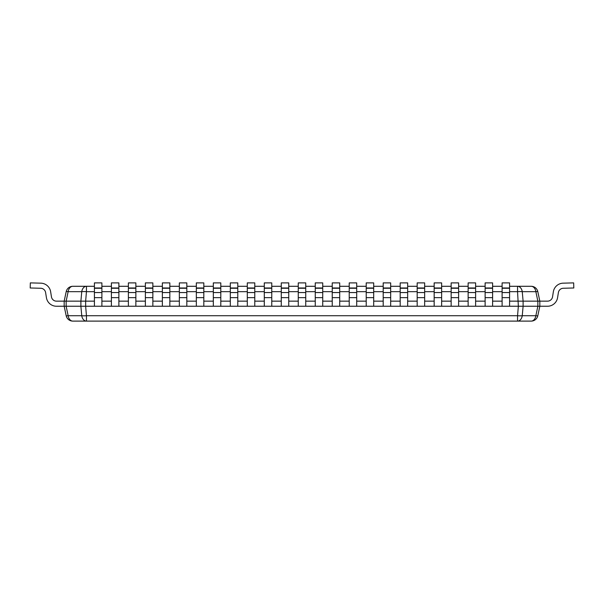 <?xml version="1.0" encoding="UTF-8"?>
<svg xmlns="http://www.w3.org/2000/svg" width="604" height="604" viewBox="0 0 604 604"><rect width="100%" height="100%" fill="white"/><g stroke="black" fill="none" stroke-linecap="round" stroke-linejoin="round"><path stroke-width="0.91" d="M509.587 286.288L531.165 286.288A6.795 4.802 90 0 1 535.861 291.672L537.854 301.154L539.825 301.154L539.825 306.243L537.809 315.726A6.795 0.581 -168 0 1 535.861 315.726L522.249 315.726L523.109 306.243L537.854 306.243L535.861 315.726A6.795 4.802 90 0 1 531.165 321.109L517.553 321.109A6.795 4.802 -90 0 0 522.249 315.726A6.795 1.404 -175 0 1 517.553 315.726L518.353 306.243L509.587 306.243L509.587 292.555L502.113 292.555L502.113 282.891L509.587 282.891L509.587 287.987L502.113 287.987M94.413 297.651L101.887 297.651L101.887 292.555L94.413 292.555L94.413 306.243L85.647 306.243L86.448 315.726L517.553 315.726L517.553 321.109L72.835 321.109A6.795 4.802 -90 0 1 68.139 315.726L66.146 306.243L64.175 306.243L64.175 301.154L66.191 291.672A6.795 0.581 12 0 1 68.139 291.672A6.795 4.802 -90 0 1 72.835 286.288L94.413 286.288M101.887 286.288L111.4 286.288M118.875 286.288L128.388 286.288M135.862 286.288L145.375 286.288M152.85 286.288L162.363 286.288M169.837 286.288L179.35 286.288M186.825 286.288L196.338 286.288M203.812 286.288L213.325 286.288M220.8 286.288L230.313 286.288M237.787 286.288L247.3 286.288M254.775 286.288L264.288 286.288M271.762 286.288L281.275 286.288M288.75 286.288L298.263 286.288M305.737 286.288L315.25 286.288M322.725 286.288L332.238 286.288M339.712 286.288L349.225 286.288M356.7 286.288L366.213 286.288M373.687 286.288L383.2 286.288M390.675 286.288L400.188 286.288M407.662 286.288L417.175 286.288M424.65 286.288L434.163 286.288M441.637 286.288L451.15 286.288M458.625 286.288L468.138 286.288M475.612 286.288L485.125 286.288M492.6 286.288L502.113 286.288M72.835 286.288A6.795 6.795 0 0 0 66.191 291.672M86.448 286.288A6.795 4.802 90 0 0 81.751 291.672L80.891 301.154L85.647 301.154L85.647 306.243L80.891 306.243L81.751 315.726L68.139 315.726A6.795 0.581 168 0 1 66.191 315.726L64.175 306.243L56.482 306.243A10.193 10.193 0 0 1 46.417 297.651L45.61 292.555A5.096 5.096 0 0 0 40.71 288.259L30.2 287.987L30.336 282.891L40.846 283.163A10.193 10.193 0 0 1 50.645 291.762L51.453 296.851A5.096 5.096 0 0 0 56.482 301.154L80.891 301.154L80.891 306.243L66.146 306.243L66.146 301.154L68.139 291.672L81.751 291.672A6.795 1.404 5 0 1 86.448 291.672L86.448 286.288M94.413 291.672L86.448 291.672L85.647 301.154L94.413 301.154M509.587 301.154L523.109 301.154L523.109 306.243L518.353 306.243L517.553 291.672A6.795 1.404 -5 0 1 522.249 291.672A6.795 4.802 -90 0 0 517.553 286.288L517.553 291.672L509.587 291.672M502.113 301.154L492.6 301.154M485.125 301.154L475.612 301.154M468.138 301.154L458.625 301.154M451.15 301.154L441.637 301.154M434.163 301.154L424.65 301.154M417.175 301.154L407.662 301.154M400.188 301.154L390.675 301.154M383.2 301.154L373.687 301.154M366.213 301.154L356.7 301.154M349.225 301.154L339.712 301.154M332.238 301.154L322.725 301.154M315.25 301.154L305.737 301.154M298.263 301.154L288.75 301.154M281.275 301.154L271.762 301.154M264.288 301.154L254.775 301.154M247.3 301.154L237.787 301.154M230.313 301.154L220.8 301.154M213.325 301.154L203.812 301.154M196.338 301.154L186.825 301.154M179.35 301.154L169.837 301.154M162.363 301.154L152.85 301.154M145.375 301.154L135.862 301.154M128.388 301.154L118.875 301.154M111.4 301.154L101.887 301.154M537.809 291.672A6.795 6.795 0 0 0 531.165 286.288A6.795 6.795 0 0 1 537.809 291.672L539.825 301.154L539.825 306.243L537.854 306.243L537.854 301.154L523.109 301.154L522.249 291.672L535.861 291.672A6.795 0.581 -12 0 1 537.809 291.672M531.165 321.109A6.795 6.795 0 0 0 537.809 315.726M502.113 292.555L502.113 306.243L492.6 306.243L492.6 292.555L485.125 292.555L485.125 282.891L492.6 282.891L492.6 287.987L485.125 287.987M485.125 292.555L485.125 306.243L475.612 306.243L475.612 292.555L468.138 292.555L468.138 282.891L475.612 282.891L475.612 287.987L468.138 287.987M468.138 292.555L468.138 306.243L458.625 306.243L458.625 292.555L451.15 292.555L451.15 282.891L458.625 282.891L458.625 287.987L451.15 287.987M451.15 292.555L451.15 306.243L441.637 306.243L441.637 292.555L434.163 292.555L434.163 282.891L441.637 282.891L441.637 287.987L434.163 287.987M434.163 292.555L434.163 306.243L424.65 306.243L424.65 292.555L417.175 292.555L417.175 282.891L424.65 282.891L424.65 287.987L417.175 287.987M417.175 292.555L417.175 306.243L407.662 306.243L407.662 292.555L400.188 292.555L400.188 282.891L407.662 282.891L407.662 287.987L400.188 287.987M400.188 292.555L400.188 306.243L390.675 306.243L390.675 292.555L383.2 292.555L383.2 282.891L390.675 282.891L390.675 287.987L383.2 287.987M383.2 292.555L383.2 306.243L373.687 306.243L373.687 292.555L366.213 292.555L366.213 282.891L373.687 282.891L373.687 287.987L366.213 287.987M366.213 292.555L366.213 306.243L356.7 306.243L356.7 292.555L349.225 292.555L349.225 282.891L356.7 282.891L356.7 287.987L349.225 287.987M349.225 292.555L349.225 306.243L339.712 306.243L339.712 292.555L332.238 292.555L332.238 282.891L339.712 282.891L339.712 287.987L332.238 287.987M332.238 292.555L332.238 306.243L322.725 306.243L322.725 292.555L315.25 292.555L315.25 282.891L322.725 282.891L322.725 287.987L315.25 287.987M315.25 292.555L315.25 306.243L305.737 306.243L305.737 292.555L298.263 292.555L298.263 282.891L305.737 282.891L305.737 287.987L298.263 287.987M298.263 292.555L298.263 306.243L288.75 306.243L288.75 292.555L281.275 292.555L281.275 282.891L288.75 282.891L288.75 287.987L281.275 287.987M281.275 292.555L281.275 306.243L271.762 306.243L271.762 292.555L264.288 292.555L264.288 282.891L271.762 282.891L271.762 287.987L264.288 287.987M264.288 292.555L264.288 306.243L254.775 306.243L254.775 292.555L247.3 292.555L247.3 282.891L254.775 282.891L254.775 287.987L247.3 287.987M247.3 292.555L247.3 306.243L237.787 306.243L237.787 292.555L230.313 292.555L230.313 282.891L237.787 282.891L237.787 287.987L230.313 287.987M230.313 292.555L230.313 306.243L220.8 306.243L220.8 292.555L213.325 292.555L213.325 282.891L220.8 282.891L220.8 287.987L213.325 287.987M213.325 292.555L213.325 306.243L203.812 306.243L203.812 292.555L196.338 292.555L196.338 282.891L203.812 282.891L203.812 287.987L196.338 287.987M196.338 292.555L196.338 306.243L186.825 306.243L186.825 292.555L179.35 292.555L179.35 282.891L186.825 282.891L186.825 287.987L179.35 287.987M179.35 292.555L179.35 306.243L169.837 306.243L169.837 292.555L162.363 292.555L162.363 282.891L169.837 282.891L169.837 287.987L162.363 287.987M162.363 292.555L162.363 306.243L152.85 306.243L152.85 292.555L145.375 292.555L145.375 282.891L152.85 282.891L152.85 287.987L145.375 287.987M145.375 292.555L145.375 306.243L135.862 306.243L135.862 292.555L128.388 292.555L128.388 282.891L135.862 282.891L135.862 287.987L128.388 287.987M128.388 292.555L128.388 306.243L118.875 306.243L118.875 292.555L111.4 292.555L111.4 282.891L118.875 282.891L118.875 287.987L111.4 287.987M111.4 292.555L111.4 306.243L101.887 306.243L101.887 297.651M86.448 321.109L86.448 315.726A6.795 1.404 175 0 1 81.751 315.726A6.795 4.802 90 0 0 86.448 321.109M66.191 315.726A6.795 6.795 0 0 0 72.835 321.109A6.795 6.795 0 0 1 66.191 315.726M64.175 301.154L64.175 306.243L56.482 306.243L64.175 306.243M40.71 288.259A5.096 5.096 0 0 1 45.61 292.555A5.096 5.096 0 0 0 40.71 288.259A5.096 5.096 0 0 1 45.61 292.555A5.096 5.096 0 0 0 40.71 288.259A5.096 5.096 0 0 1 45.61 292.555A5.096 5.096 0 0 0 40.71 288.259A5.096 5.096 0 0 1 45.61 292.555A5.096 5.096 0 0 0 40.71 288.259A5.096 5.096 0 0 1 45.61 292.555A5.096 5.096 0 0 0 40.71 288.259A5.096 5.096 0 0 1 45.61 292.555A5.096 5.096 0 0 0 40.71 288.259A5.096 5.096 0 0 1 45.61 292.555A5.096 5.096 0 0 0 40.71 288.259A5.096 5.096 0 0 1 45.61 292.555A5.096 5.096 0 0 0 40.71 288.259A5.096 5.096 0 0 1 45.61 292.555A5.096 5.096 0 0 0 40.71 288.259A5.096 5.096 0 0 1 45.61 292.555A5.096 5.096 0 0 0 40.71 288.259A5.096 5.096 0 0 1 45.61 292.555A5.096 5.096 0 0 0 40.71 288.259A5.096 5.096 0 0 1 45.61 292.555A5.096 5.096 0 0 0 40.71 288.259M30.336 282.891L40.846 283.163L30.336 282.891M56.482 301.154A5.096 5.096 0 0 1 51.453 296.851A5.096 5.096 0 0 0 56.482 301.154A5.096 5.096 0 0 1 51.453 296.851A5.096 5.096 0 0 0 56.482 301.154A5.096 5.096 0 0 1 51.453 296.851A5.096 5.096 0 0 0 56.482 301.154A5.096 5.096 0 0 1 51.453 296.851A5.096 5.096 0 0 0 56.482 301.154A5.096 5.096 0 0 1 51.453 296.851A5.096 5.096 0 0 0 56.482 301.154A5.096 5.096 0 0 1 51.453 296.851A5.096 5.096 0 0 0 56.482 301.154A5.096 5.096 0 0 1 51.453 296.851A5.096 5.096 0 0 0 56.482 301.154A5.096 5.096 0 0 1 51.453 296.851A5.096 5.096 0 0 0 56.482 301.154A5.096 5.096 0 0 1 51.453 296.851A5.096 5.096 0 0 0 56.482 301.154A5.096 5.096 0 0 1 51.453 296.851A5.096 5.096 0 0 0 56.482 301.154A5.096 5.096 0 0 1 51.453 296.851A5.096 5.096 0 0 0 56.482 301.154A5.096 5.096 0 0 1 51.453 296.851A5.096 5.096 0 0 0 56.482 301.154M509.587 287.987L509.587 292.555M502.113 306.243L509.587 306.243M492.6 287.987L492.6 292.555M485.125 306.243L492.6 306.243M475.612 287.987L475.612 292.555M468.138 306.243L475.612 306.243M458.625 287.987L458.625 292.555M451.15 306.243L458.625 306.243M441.637 287.987L441.637 292.555M434.163 306.243L441.637 306.243M424.65 287.987L424.65 292.555M417.175 306.243L424.65 306.243M407.662 287.987L407.662 292.555M400.188 306.243L407.662 306.243M390.675 287.987L390.675 292.555M383.2 306.243L390.675 306.243M373.687 287.987L373.687 292.555M366.213 306.243L373.687 306.243M356.7 287.987L356.7 292.555M349.225 306.243L356.7 306.243M339.712 287.987L339.712 292.555M332.238 306.243L339.712 306.243M322.725 287.987L322.725 292.555M315.25 306.243L322.725 306.243M305.737 287.987L305.737 292.555M298.263 306.243L305.737 306.243M288.75 287.987L288.75 292.555M281.275 306.243L288.75 306.243M271.762 287.987L271.762 292.555M264.288 306.243L271.762 306.243M254.775 287.987L254.775 292.555M247.3 306.243L254.775 306.243M237.787 287.987L237.787 292.555M230.313 306.243L237.787 306.243M220.8 287.987L220.8 292.555M213.325 306.243L220.8 306.243M203.812 287.987L203.812 292.555M196.338 306.243L203.812 306.243M186.825 287.987L186.825 292.555M179.35 306.243L186.825 306.243M169.837 287.987L169.837 292.555M162.363 306.243L169.837 306.243M152.85 287.987L152.85 292.555M145.375 306.243L152.85 306.243M135.862 287.987L135.862 292.555M128.388 306.243L135.862 306.243M118.875 287.987L118.875 292.555M111.4 306.243L118.875 306.243M101.887 287.987L94.413 287.987L94.413 282.891L101.887 282.891L101.887 292.555M94.413 306.243L101.887 306.243M94.413 292.555L94.413 287.987M539.825 306.243L547.518 306.243A10.193 10.193 0 0 0 557.583 297.651L558.39 292.555A5.096 5.096 0 0 1 563.29 288.259L573.8 287.987L573.664 282.891L563.154 283.163A10.193 10.193 0 0 0 553.355 291.762L552.547 296.851A5.096 5.096 0 0 1 547.518 301.154L539.825 301.154L539.825 306.243L547.518 306.243L539.825 306.243M552.547 296.851A5.096 5.096 0 0 1 547.518 301.154A5.096 5.096 0 0 0 552.547 296.851L553.355 291.762L552.547 296.851A5.096 5.096 0 0 1 547.518 301.154A5.096 5.096 0 0 0 552.547 296.851L553.355 291.762L552.547 296.851A5.096 5.096 0 0 1 547.518 301.154A5.096 5.096 0 0 0 552.547 296.851L553.355 291.762L552.547 296.851A5.096 5.096 0 0 1 547.518 301.154A5.096 5.096 0 0 0 552.547 296.851L553.355 291.762L552.547 296.851A5.096 5.096 0 0 1 547.518 301.154A5.096 5.096 0 0 0 552.547 296.851L553.355 291.762L552.547 296.851A5.096 5.096 0 0 1 547.518 301.154A5.096 5.096 0 0 0 552.547 296.851L553.355 291.762L552.547 296.851A5.096 5.096 0 0 1 547.518 301.154A5.096 5.096 0 0 0 552.547 296.851L553.355 291.762L552.547 296.851A5.096 5.096 0 0 1 547.518 301.154A5.096 5.096 0 0 0 552.547 296.851L553.355 291.762L552.547 296.851A5.096 5.096 0 0 1 547.518 301.154A5.096 5.096 0 0 0 552.547 296.851L553.355 291.762L552.547 296.851A5.096 5.096 0 0 1 547.518 301.154A5.096 5.096 0 0 0 552.547 296.851L553.355 291.762L552.547 296.851A5.096 5.096 0 0 1 547.518 301.154A5.096 5.096 0 0 0 552.547 296.851L553.355 291.762L552.547 296.851A5.096 5.096 0 0 1 547.518 301.154A5.096 5.096 0 0 0 552.547 296.851L553.355 291.762L552.547 296.851M573.664 282.891L563.154 283.163L573.664 282.891M101.887 291.672L111.4 291.672M118.875 291.672L128.388 291.672M135.862 291.672L145.375 291.672M152.85 291.672L162.363 291.672M169.837 291.672L179.35 291.672M186.825 291.672L196.338 291.672M203.812 291.672L213.325 291.672M220.8 291.672L230.313 291.672M237.787 291.672L247.3 291.672M254.775 291.672L264.288 291.672M271.762 291.672L281.275 291.672M288.75 291.672L298.263 291.672M305.737 291.672L315.25 291.672M322.725 291.672L332.238 291.672M339.712 291.672L349.225 291.672M356.7 291.672L366.213 291.672M373.687 291.672L383.2 291.672M390.675 291.672L400.188 291.672M407.662 291.672L417.175 291.672M424.65 291.672L434.163 291.672M441.637 291.672L451.15 291.672M458.625 291.672L468.138 291.672M475.612 291.672L485.125 291.672M492.6 291.672L502.113 291.672M502.113 297.651L509.587 297.651M509.587 288.259L502.113 288.259M485.125 297.651L492.6 297.651M492.6 288.259L485.125 288.259M468.138 297.651L475.612 297.651M475.612 288.259L468.138 288.259M451.15 297.651L458.625 297.651M458.625 288.259L451.15 288.259M434.163 297.651L441.637 297.651M441.637 288.259L434.163 288.259M417.175 297.651L424.65 297.651M424.65 288.259L417.175 288.259M400.188 297.651L407.662 297.651M407.662 288.259L400.188 288.259M383.2 297.651L390.675 297.651M390.675 288.259L383.2 288.259M366.213 297.651L373.687 297.651M373.687 288.259L366.213 288.259M349.225 297.651L356.7 297.651M356.7 288.259L349.225 288.259M332.238 297.651L339.712 297.651M339.712 288.259L332.238 288.259M315.25 297.651L322.725 297.651M322.725 288.259L315.25 288.259M298.263 297.651L305.737 297.651M305.737 288.259L298.263 288.259M281.275 297.651L288.75 297.651M288.75 288.259L281.275 288.259M264.288 297.651L271.762 297.651M271.762 288.259L264.288 288.259M247.3 297.651L254.775 297.651M254.775 288.259L247.3 288.259M230.313 297.651L237.787 297.651M237.787 288.259L230.313 288.259M213.325 297.651L220.8 297.651M220.8 288.259L213.325 288.259M196.338 297.651L203.812 297.651M203.812 288.259L196.338 288.259M179.35 297.651L186.825 297.651M186.825 288.259L179.35 288.259M162.363 297.651L169.837 297.651M169.837 288.259L162.363 288.259M145.375 297.651L152.85 297.651M152.85 288.259L145.375 288.259M128.388 297.651L135.862 297.651M135.862 288.259L128.388 288.259M111.4 297.651L118.875 297.651M118.875 288.259L111.4 288.259M101.887 288.259L94.413 288.259"/></g></svg>
